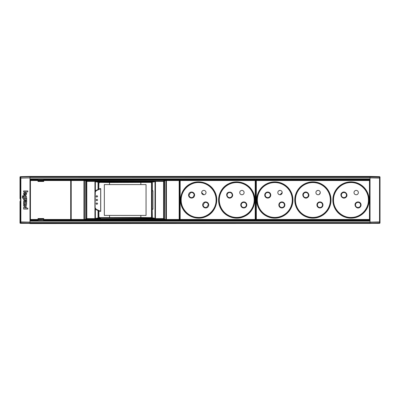 <?xml version="1.0" encoding="UTF-8"?>
<svg xmlns="http://www.w3.org/2000/svg" width="400" height="400" viewBox="0 0 400 400"><rect width="100%" height="100%" fill="white"/><g stroke="black" fill="none" stroke-linecap="round" stroke-linejoin="round"><path stroke-width="0.6" d="M370.025 179.505L29.975 179.505L29.975 180.065L37.955 180.065L38.325 180.66L37.96 179.91L37.495 179.91L37.53 179.505M30.43 219.935L30.43 219.48L37.96 219.48L37.955 219.935L30.43 219.935L29.975 219.48L30.43 219.48L30.43 180.52L29.975 180.52A0.455 0.455 0 0 1 30.43 180.065L29.975 180.52L29.975 219.48L30.43 219.935L29.975 219.935L29.975 223.395L29.975 223.035L370.025 223.035L370.025 223.395L370.025 220.945L29.975 220.945L29.975 222.125L370.025 222.125L370.025 177.875L29.975 177.875L29.975 179.055L370.025 179.055L370.025 176.965L29.975 176.965L29.975 179.915L37.495 179.915M20.22 223.03L20.64 223.33L20.22 223.03L20.65 222.79L29.975 223.035L20.65 222.79A0.455 0.455 91.5 0 1 20.21 222.335L20.835 222.795L20.86 221.885L20.86 178.115L20.405 178.115L20.395 177.66A0.455 0.455 -91.5 0 1 20.835 177.205L20.86 178.115L29.975 177.875L29.975 176.425L29.975 176.785L20.645 177.03L20.225 177.03L20.64 176.67L29.975 176.425L370.025 176.425L29.975 176.425M20.01 213.99L20 222.875A0.455 0.455 0 0 0 20.44 223.325L379.56 223.325A0.455 0.455 0 0 0 379.805 223.245A0.455 0.455 0 0 1 379.63 223.32M37.495 220.085L29.975 220.085L29.975 220.495L370.025 220.495M379.975 176.975L379.56 176.675L370.025 176.425L379.56 176.675L380 177.125L380 178.125L370.025 177.875L370.025 176.605L370.025 176.965L379.56 177.215A0.455 0.455 0 0 1 380 177.67L380 221.875L379.545 221.875L379.56 223.325L29.975 223.575M370.025 223.395L379.975 222.965L20.645 222.97L29.975 223.395L370.025 223.395M379.96 176.94A0.455 0.455 0 0 1 380 177.125A0.455 0.455 0 0 0 379.96 176.94A0.455 0.455 0 0 1 380 177.125A0.455 0.455 0 0 0 379.965 176.945A0.455 0.455 0 0 1 380 177.125L379.56 177.035L379.545 178.125L379.545 221.875L370.025 222.125L370.025 223.035L379.56 222.785A0.455 0.455 0 0 0 380 222.33L380 220.07M379.965 223.055A0.455 0.455 0 0 0 379.975 223.025L377.455 223.38M377.455 177.07L377.28 176.615L379.56 176.675A0.455 0.455 0 0 1 379.805 176.755A0.455 0.455 0 0 0 379.63 176.68A0.455 0.455 0 0 1 379.805 176.755A0.455 0.455 0 0 0 379.56 176.675L379.565 176.805M380 178.87L380 183.675M380 190.93L380 209.07M380 216.325L380 222.875M380 178.125L380 177.67A0.455 0.455 0 0 0 379.56 177.215A0.455 0.455 0 0 1 380 177.67M370.025 223.035L379.56 222.785A0.455 0.455 0 0 0 380 222.33L380 221.875M370.025 176.965L379.56 177.215M179.64 219.715L180.085 220.085L255.28 220.085L255.735 219.63L255.815 214.265M179.64 180.285L180.085 179.915L255.28 179.915L255.735 180.37L255.815 200.955M179.675 180.225L179.17 180.065L179.17 219.48L180.16 219.935L255.205 219.935L255.66 219.48L255.66 180.52L255.205 180.065L255.205 180.52L255.735 180.37M180.085 179.915L179.625 180.52A0.455 0.455 -153.4 0 0 179.17 180.065L166.42 180.065A0.455 0.455 153.4 0 0 165.97 180.52L166.42 180.52L166.42 219.935A0.455 0.455 -153.4 0 1 165.97 219.48L165.97 180.52L165.465 180.07L86.145 180.295A0.455 0.32 91 0 0 85.82 180.745A0.455 0.26 -44.9 0 1 86.145 180.425L84.915 180.07L84.46 180.525L84.46 219.475L84.915 219.93L86.13 219.71A0.455 0.32 -91 0 1 85.81 219.255L85.82 219.255A0.455 0.26 44.9 0 0 86.145 219.575L86.13 219.71A0.455 0.45 79.7 0 1 85.68 219.255L85.81 180.745L86.465 181.39L86.79 181.07L86.145 180.425L164.235 180.295A0.455 0.32 89 0 1 164.555 180.745A0.455 0.26 -135.1 0 0 164.235 180.425L163.59 181.07L86.79 181.07L86.79 218.61L86.465 218.61A0.455 0.26 44.9 0 0 86.79 218.93L163.59 218.93L164.235 219.705L86.145 219.705A0.455 0.32 -91 0 1 85.82 219.255L86.465 218.61L86.465 181.39L94.94 181.39L94.94 181.07M244.85 207.27A2.56 2.56 0 0 0 246.345 204.94A2.56 2.56 0 0 0 242.715 202.615A2.56 2.56 0 0 0 242.7 202.62A2.56 2.56 0 0 0 241.22 204.94A2.56 2.56 0 0 0 244.85 207.27M219.275 200A17.45 17.45 0 0 1 232.21 183.145A17.45 17.45 0 0 1 254.175 200A17.45 17.45 0 0 1 236.725 217.45A17.45 17.45 0 0 1 219.275 200M239.75 192.57L239.75 192.565A2.175 2.175 0 0 1 241.925 190.395A2.175 2.175 0 0 1 244.105 192.57L244.105 192.57A2.175 2.175 0 0 1 241.925 194.75A2.175 2.175 0 0 1 239.75 192.57M232.23 195.06A2.56 2.56 0 0 0 228.16 192.99A2.56 2.56 0 0 0 230.75 197.38A2.56 2.56 0 0 0 232.23 195.06M193.095 197.13L194.145 195.06A2.56 2.56 0 0 0 190.515 192.73L189.02 195.06A2.56 2.56 0 0 0 193.095 197.13M206.765 207.27L208.26 204.94A2.56 2.56 0 0 0 204.615 202.62L203.135 204.94A2.56 2.56 0 0 0 206.765 207.27M203.84 194.75L201.665 192.57A2.175 2.175 0 0 1 203.84 190.395A2.175 2.175 0 0 1 206.015 192.57A2.175 2.175 0 0 1 203.84 194.75A2.175 2.175 0 0 1 201.665 192.57M181.19 200C180.98 208.925 188.62 217.06 197.54 217.415C207.23 218.305 216.365 209.73 216.09 200C216.3 191.075 208.66 182.94 199.74 182.585C190.05 181.695 180.915 190.27 181.19 200M179.705 180.52L179.705 219.48L179.705 180.52L180.16 180.52L180.16 219.48L255.205 219.48L255.205 180.52L180.16 180.52L180.16 180.065L255.28 179.915M70.7 180.225L71.13 179.915L84.03 179.915L83.955 180.52L84.41 180.52A0.455 0.455 -153.4 0 0 83.955 180.065L71.205 180.065A0.455 0.455 153.4 0 0 70.955 180.14A0.455 0.455 26.6 0 0 70.705 180.065L71.225 180.285M70.7 219.775L71.13 220.085L84.03 220.085L84.46 219.775M84.46 180.225L84.03 179.915M165.96 181.385L165.96 182.48M165.96 217.52L165.96 218.615M165.915 180.225L166.345 179.915L179.245 179.915M165.915 219.775L166.345 220.085L179.245 220.085L179.675 219.775M98.025 189.48L98.025 182.19L99.005 182.24M151.71 209.07L152.92 209.21L151.71 209.44M152.65 209.055L152.175 209.195L152.35 217.81L151.32 217.76M94.94 208.215L94.94 218.61L99.005 217.76M151.71 190.93L152.92 190.79L151.71 190.56M95.385 190.865L95.385 181.67L98.025 182.19L98.475 181.74L95.835 181.215A0.455 0.445 101.2 0 0 95.385 181.67L94.94 181.39L94.94 191.785M154.545 218.785L151.905 218.26A0.455 0.445 -78.8 0 0 152.35 217.81L154.99 218.33L155.33 218.92L154.545 218.785A0.455 0.445 -78.8 0 0 154.99 218.33L154.58 218.79L95.8 218.79L95.37 218.335L95.835 218.785L95.045 218.92L94.995 218.6M94.995 181.4L95.045 181.08L95.8 181.21L95.37 181.665M154.99 218.33L155.01 181.665L154.58 181.21L155.33 181.08L155.385 181.4L155.44 181.07M155.385 181.4L149.675 181.805L100.705 181.805L100.705 182.255M154.99 181.67L151.32 182.24M165.99 180.285L165.54 179.915L84.915 180.07M70.755 219.48L71.205 219.48L71.205 180.52L83.955 180.52L83.955 219.48L85.68 219.255L85.68 180.745A0.455 0.45 -79.7 0 1 86.13 180.29A0.455 0.32 -89 0 0 85.81 180.745L84.41 180.52L84.41 219.48A0.455 0.455 153.4 0 1 83.955 219.935L84.03 220.085M84.39 180.285L84.835 179.915M165.99 219.715L165.54 220.085L84.915 219.93M166.345 179.915L166.42 180.52L179.625 180.52L179.625 219.48A0.455 0.455 153.4 0 1 179.17 219.935L179.17 219.48L165.915 219.475L165.915 180.525L164.555 180.745L163.91 181.39L163.59 181.07L163.59 181.39L155.44 181.39L155.44 218.93M155.385 218.6L163.59 218.61L163.59 218.93A0.455 0.26 135.1 0 0 163.91 218.61L163.91 181.39L163.59 181.39L163.59 218.61L164.555 219.255A0.455 0.26 135.1 0 1 164.235 219.575L86.145 219.575L86.79 218.61L94.94 218.61L94.94 218.93M84.39 219.715L84.835 220.085M165.465 219.93L164.25 219.71A0.455 0.45 100.3 0 0 164.7 219.255L164.57 180.745A0.455 0.32 89 0 0 164.25 180.29L164.7 180.745L164.7 219.255L165.915 219.475L165.54 220.085M109.535 184.585L146.05 184.585L146.05 215.415L104.335 215.415L104.335 184.585L109.535 184.585L104.335 184.585L104.335 215.415L146.05 215.415L146.05 184.585L109.535 184.585L109.535 182.495L99.645 182.37L98.895 183.075L98.68 189.315L98.66 182.95L99.565 182.045L99.645 182.37M140.85 184.585L140.85 182.32L150.705 182.19L151.63 183.075L151.71 217.005L150.815 217.925L151.63 216.925L150.705 217.81L140.85 217.505L99.645 217.63L98.895 216.925L98.89 210.925L100.725 211.35L100.725 188.65L99.895 188.64L98.695 189.315M99.565 182.045L150.815 182.075L151.71 182.995L151.71 217.005M95.275 207.915L96.115 209.23L95.095 207.915L95.275 192.085L94.915 207.915L95.96 209.555L98.66 210.93L98.66 217.05L99.565 217.955L150.815 217.925M151.71 182.995L150.815 182.075M140.85 182.32L109.535 182.495L150.77 182.37M98.66 182.95L99.71 182.19L109.535 182.32M99.565 217.955L98.895 216.925M99.895 211.36L98.68 210.685L98.66 217.05M96.84 199.215L96.055 200L96.84 200.785L97.625 200L96.84 199.215M96.84 202.84L96.055 203.625L96.84 204.415L97.625 203.625L96.84 202.84M96.84 195.585L96.055 196.375L96.84 197.16L97.625 196.375L96.84 195.585M95.96 209.555L100.665 211.355L100.665 188.645L98.89 189.24M98.895 183.075L98.79 189.15M94.915 207.915L94.915 192.085L95.96 190.445L98.555 189.235M140.85 215.415L140.85 217.505L150.77 217.63M151.52 216.925L151.52 183.075M140.85 217.68L99.645 217.63M100.725 211.35L96.115 209.23M100.725 188.65L96.115 190.77L95.275 192.085M99.895 188.64L96.115 190.77M20.01 198.525A0.905 0.905 0 0 0 20 198.665L20 185.92L20 198.665M20.01 201.475A0.905 0.905 0 0 1 20.01 201.465L20 213.725M20.01 186.055A0.905 0.905 0 0 1 20 185.92L20 177.125A0.455 0.455 0 0 1 20.44 176.675L20 177.125L20.01 198.575M20.64 223.33L20 222.875L20 201.335A0.905 0.905 0 0 0 20 201.375L20 214.13M23.905 176.58L20.44 176.675L20.22 176.97M24.575 207.81L24.94 207.09L25.63 207.465L25.255 208.19L24.575 207.81M23.625 209.07L23.665 207.15L24.73 206.195L26.26 206.665L26.325 208.125L27.8 208.125L27.8 209.07L23.625 209.07M23.625 203.17L23.625 204.16L25.425 204.165L25.725 204.505L25.425 204.825L23.625 204.83L23.625 205.725L26.43 205.475L26.625 203.17L23.625 203.17M23.625 198.95L23.625 199.85L25.44 199.885L26 200.77L26.67 200.71L26.39 199.85L26.67 199.85L26.67 198.95L23.625 198.95M27.8 190.93L23.625 190.93L23.625 191.9L27.8 191.9L27.8 190.93M23.48 198.55L26.67 198.56L26.225 196.015L25.325 195.57L24.35 195.76L23.765 196.37L23.88 197.57L23.56 197.64L23.005 197.085L23.395 195.425L22.8 195.77L22.23 197.38L22.72 198.22L23.48 198.55M26.63 202.245L26.67 201.165L26 201.165L25.655 201.97L25.665 201.065L24.995 200.45L24.245 200.495L23.695 201.09L23.625 202.845L25.99 202.83L26.63 202.245M24.35 193.855L24.775 193.245L24.975 195.26L26.195 194.775L26.655 193.575L26.04 192.535L25.035 192.255L23.645 193.195L23.525 194.03L24.045 194.925L24.44 195.175L24.35 193.855M29.975 176.965L379.56 177.035L370.025 176.605L29.975 176.605L20.645 176.85L20.21 177.665L20 177.125M35.76 220.03L37.955 219.95L38.15 219.175L43.565 219.175L43.755 219.95L45.955 220.03L44.23 219.95M37.49 220.045L35.765 220.03M44.22 220.085L70.78 220.085L71.225 219.715M20.405 178.115L20.405 221.885L29.975 222.125L29.975 223.035M71.16 180.52L70.705 180.52L70.705 219.48L43.75 219.48L44.185 220.495M43.565 219.175L43.735 218.54L37.975 218.54L38.15 219.175M38.15 181.01L43.565 180.825L38.15 181.01L37.975 181.46L37.96 180.52L30.43 180.52L30.43 180.065M43.56 181.01L43.735 181.46L43.755 180.065L43.75 180.52L70.705 180.52L70.705 180.065L43.755 180.065L43.39 180.66L38.325 180.66M43.755 219.9L43.39 219.34L38.325 219.34L37.96 219.9M24.55 197.085L25.065 197.66L25.725 197.085L25.185 196.51L24.55 197.085M24.32 201.65L24.69 202.06L25.15 201.65L24.775 201.235L24.32 201.65M35.76 179.97L37.955 180.05L38.15 180.825M43.565 180.825L43.755 180.05L45.95 179.97L44.23 180.05M71.13 220.085L83.955 219.935L83.955 219.48L71.205 219.48L71.205 219.935A0.455 0.455 -153.4 0 1 70.955 219.86A0.455 0.455 153.4 0 1 70.705 219.935L43.755 219.935L43.39 219.485L38.32 219.655L38.325 219.34M44.235 180.08L44.185 179.505M35.765 179.97L37.49 179.97M37.53 220.495L37.48 219.92M37.96 220.09L38.32 219.735L37.495 220.09M25.915 193.61L25.505 194.25L25.45 193.235L25.915 193.61M38.32 180.265L43.575 180.225M44.22 179.915L70.78 179.915M20.01 201.425L20.005 214.055M370.025 200.5L369.99 180.37L369.465 180.065L369.915 180.52L369.915 219.48L369.455 219.9L369.465 180.52L369.915 180.52L369.99 219.63L369.54 220.085L369.915 219.48L256.33 219.48L256.33 219.935L369.465 219.935M370.025 214.72L369.99 219.63M369.54 220.085L256.255 220.085L255.8 219.63L255.725 199.045M255.725 189.235A2.515 2.515 0 0 1 255.74 189.215L255.8 180.37L256.255 179.915L369.54 179.915L256.33 180.065L255.875 180.52L256.33 180.52L256.255 179.915M369.54 179.915L369.99 180.37M256.255 220.085L255.875 219.48L256.33 219.48L256.33 180.52L369.465 180.52L369.465 180.065M333.53 200C333.325 191.075 340.96 182.94 349.88 182.585C359.035 181.775 367.82 189.35 368.37 198.52L368.43 200C368.64 208.925 361.005 217.06 352.085 217.415C342.39 218.305 333.26 209.73 333.53 200M358.36 192.57A2.175 2.175 0 0 1 356.185 194.75A2.175 2.175 0 0 1 354.005 192.57L354.005 192.57A2.175 2.175 0 0 1 356.185 190.395A2.175 2.175 0 0 1 358.36 192.57L358.36 192.595M343.515 183.98A17.675 17.675 0 0 0 333.31 200A17.675 17.675 0 0 0 360.07 215.16A17.675 17.675 0 0 0 368.655 200A17.675 17.675 0 0 0 343.515 183.98M342.415 192.99A2.56 2.56 0 0 1 346.485 195.06A2.56 2.56 0 0 1 342.765 197.34A2.56 2.56 0 0 1 342.415 192.99L342.34 192.88A2.695 2.695 0 0 1 346.015 193.36A2.695 2.695 0 0 1 345.515 197.235A2.695 2.695 0 0 1 341.75 196.645A2.695 2.695 0 0 1 342.34 192.88L342.15 192.625C345.02 190.29 348.815 194.97 345.945 197.295L345.7 197.495C342.67 199.935 338.895 194.765 342.15 192.625M255.74 189.215L255.725 190.645M321.67 206.845A2.56 2.56 0 0 0 321.115 202.66A2.56 2.56 0 0 0 317.39 204.94A2.56 2.56 0 0 0 321.67 206.845M330.345 200A17.45 17.45 0 0 0 309.7 182.845A17.45 17.45 0 0 0 312.895 217.45A17.45 17.45 0 0 0 330.345 200M316.81 190.82L318.1 190.395A2.175 2.175 0 0 1 320.275 192.57L319.35 194.355M320.275 192.57A2.175 2.175 0 0 1 318.1 194.75A2.175 2.175 0 0 1 315.92 192.57L315.92 192.555M268.825 197.385A2.56 2.56 0 0 1 265.195 195.06A2.56 2.56 0 0 1 266.685 192.73A2.56 2.56 0 0 1 270.315 195.06A2.56 2.56 0 0 1 268.825 197.385M307.35 197.13A2.56 2.56 0 0 1 303.28 195.06A2.56 2.56 0 0 1 307 192.775A2.56 2.56 0 0 1 307.35 197.13M283.375 207.01A2.56 2.56 0 0 0 283.03 202.66A2.56 2.56 0 0 0 279.305 204.94A2.56 2.56 0 0 0 283.375 207.01M257.135 200A17.675 17.675 0 0 0 282.28 216.02A17.675 17.675 0 0 0 292.485 200A17.675 17.675 0 0 0 265.72 184.84A17.675 17.675 0 0 0 257.135 200M257.36 200A17.45 17.45 0 0 0 274.81 217.45A17.45 17.45 0 0 0 287.495 188.015A17.45 17.45 0 0 0 257.36 200M303.385 185.105A17.675 17.675 0 0 1 330.57 200A17.675 17.675 0 0 1 320.815 215.8A17.675 17.675 0 0 1 295.22 200A17.675 17.675 0 0 1 303.385 185.105M359.55 207.01A2.56 2.56 0 0 1 355.475 204.94A2.56 2.56 0 0 1 359.2 202.66A2.56 2.56 0 0 1 359.55 207.01M278.735 190.81L280.01 190.395A2.175 2.175 0 0 1 282.19 192.57L280.01 194.75A2.175 2.175 0 0 1 277.835 192.57A2.175 2.175 0 0 1 280.01 190.395M255.8 219.63L255.8 180.37M315.92 192.57A2.175 2.175 0 0 1 318.1 190.395M282.19 192.57A2.175 2.175 0 0 1 280.01 194.75M20.21 222.335L20 222.875M255.28 220.085L255.205 219.48L255.66 219.48L255.66 180.52M244.845 216.205L244.385 216.43C236.24 220.455 225.465 217.08 221.065 209.135C215.725 200.545 219.435 188.07 228.605 183.795C236.635 179.54 247.5 182.605 252.12 190.43C257.815 199.02 254.19 211.865 244.845 216.205M190.98 183.57C199.125 179.545 209.9 182.92 214.3 190.865C219.75 199.615 215.765 212.35 206.3 216.43C198.155 220.455 187.38 217.08 182.98 209.135C177.53 200.385 181.515 187.65 190.98 183.57M180.085 220.085L180.16 219.48L179.705 219.48M219.05 200A17.675 17.675 0 0 0 244.645 215.8A17.675 17.675 0 0 0 254.4 200A17.675 17.675 0 0 0 228.805 184.2A17.675 17.675 0 0 0 219.05 200M216.315 200A17.675 17.675 0 0 0 191.17 183.98A17.675 17.675 0 0 0 180.965 200A17.675 17.675 0 0 0 206.11 216.02A17.675 17.675 0 0 0 216.315 200M245.04 207.68A3.015 3.015 0 0 1 241.045 206.205A3.015 3.015 0 0 1 242.51 202.21A3.015 3.015 0 0 1 242.525 202.2A3.015 3.015 0 0 1 246.52 203.685A3.015 3.015 0 0 1 245.04 207.68M230.945 197.79C232.05 197.22 232.635 196.305 232.685 195.06C232.24 192.6 230.81 191.69 228.395 192.325C224.79 193.8 227.495 199.605 230.945 197.79M204.44 202.2A3.015 3.015 0 0 0 202.955 206.2A3.015 3.015 0 0 0 208.64 204.295A3.015 3.015 0 0 0 204.44 202.2M190.325 192.32A3.015 3.015 0 0 0 188.845 196.315A3.015 3.015 0 0 0 193.36 197.495A3.015 3.015 0 0 0 190.325 192.32M71.13 179.915L71.205 180.52L70.755 180.52M179.245 220.085L166.345 220.085M149.675 217.935L149.675 218.195L100.705 217.955M95.385 218.33L95.385 209.135M95.835 218.785L98.475 218.26L98.025 217.81L98.025 210.52M98.475 181.74L100.705 181.805M98.475 218.26L100.705 218.195M151.905 218.26L149.675 218.195M151.905 181.74L152.35 182.19L152.35 190.625L151.71 190.75M152.92 209.21L152.92 190.79M152.65 190.945L152.175 190.805M154.545 181.215L95.835 181.215M149.675 182.255L149.675 181.805M164.25 219.71L164.235 219.705A0.455 0.32 -89 0 0 164.555 219.255L164.57 219.255A0.455 0.32 -89 0 1 164.25 219.71M152.025 190.93L152.025 209.07M152.175 209.195L151.71 209.25M109.535 217.68L109.535 215.415M94.915 192.085L95.96 190.445M71.16 219.48L70.705 219.48L70.78 220.085M43.735 181.46L37.975 181.46M38.14 219.775L37.975 218.54M43.755 219.935L43.735 218.54M20.395 222.34L20.405 221.885M38.15 218.99L43.56 218.99M38.15 181.095L38.14 180.515M43.56 181.095L43.57 180.515M38.14 219.485L38.15 218.905M43.57 219.485L43.56 218.905M43.39 219.34L38.145 219.525M43.755 180.05L43.39 180.265M44.22 179.91L43.755 179.91M37.955 219.935L38.32 219.735M38.145 180.475L43.39 180.66M43.755 220.09L43.39 219.735M360.06 207.18A3.015 3.015 0 0 0 360.38 203.04A3.015 3.015 0 0 0 356.26 202.505C353.01 204.645 356.785 209.82 359.815 207.375A3.015 3.015 0 0 0 360.06 207.18M343.32 183.57A18.13 18.13 0 0 1 366.99 191.495A18.13 18.13 0 0 1 358.645 216.43A18.13 18.13 0 0 1 334.555 207.66A18.13 18.13 0 0 1 343.32 183.57M345.435 197.13L345.7 197.495M318.175 202.505A3.015 3.015 0 0 1 322.295 203.04A3.015 3.015 0 0 1 321.73 207.375A3.015 3.015 0 0 1 317.515 206.72A3.015 3.015 0 0 1 318.175 202.505M307.86 197.295L307.615 197.495C304.585 199.94 300.81 194.765 304.065 192.625C306.93 190.29 310.73 194.97 307.86 197.295M269.015 197.8A3.015 3.015 0 0 1 265.015 196.315A3.015 3.015 0 0 1 266.495 192.32A3.015 3.015 0 0 1 270.425 193.66A3.015 3.015 0 0 1 269.015 197.8M280.09 202.505A3.015 3.015 0 0 1 284.305 203.165A3.015 3.015 0 0 1 283.645 207.375A3.015 3.015 0 0 1 279.525 206.84A3.015 3.015 0 0 1 280.09 202.505M282.28 216.02L282.335 216.14A17.81 17.81 0 0 1 259.085 208.355A17.81 17.81 0 0 1 265.655 184.73L265.49 184.455A18.13 18.13 0 0 1 291.24 192.34A18.13 18.13 0 0 1 282.47 216.43A18.13 18.13 0 0 1 258.8 208.505A18.13 18.13 0 0 1 265.49 184.455M267.15 183.57L267.285 183.86A17.81 17.81 0 0 1 290.95 192.475A17.81 17.81 0 0 1 282.335 216.14L282.47 216.43M303.14 184.72A18.13 18.13 0 0 1 329.105 191.88A18.13 18.13 0 0 1 321.02 216.205A18.13 18.13 0 0 1 297.135 208.95A18.13 18.13 0 0 1 303.14 184.72M379.56 218.33L380 217.875L380 221.13M379.56 181.67L380 182.125M20.005 185.945L20.005 198.635"/></g></svg>
